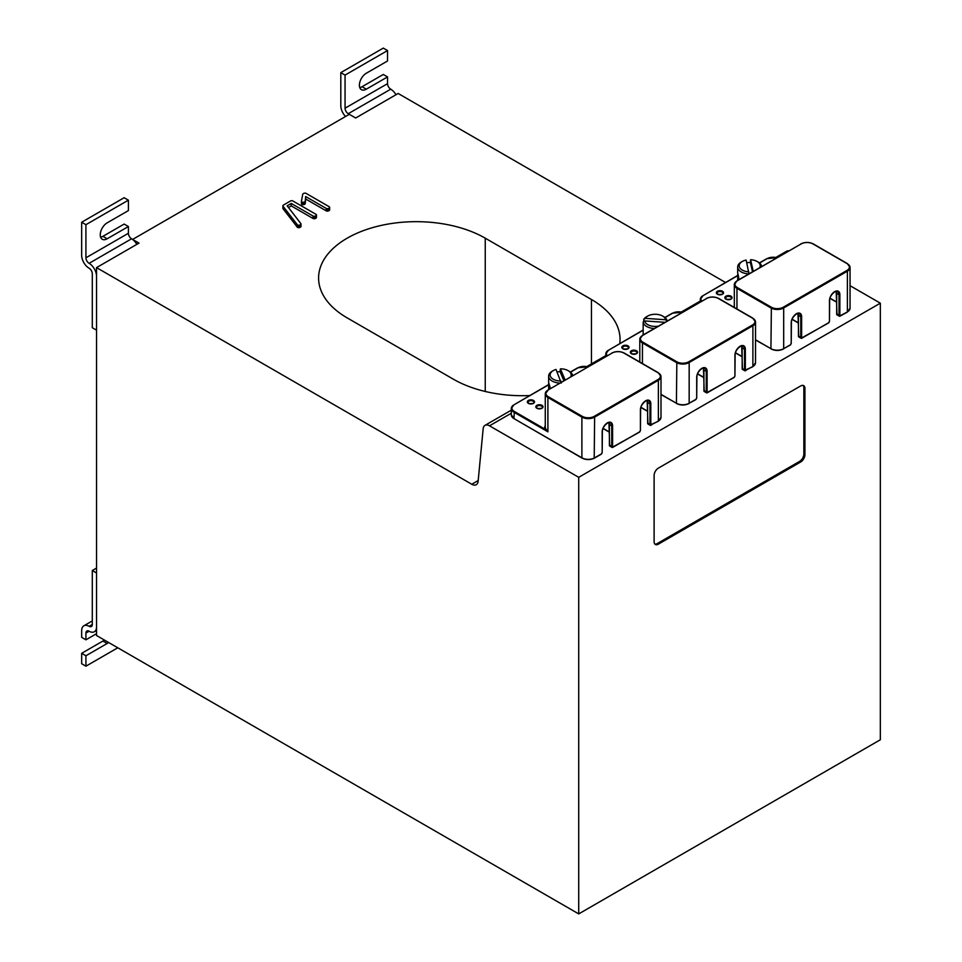 <?xml version="1.0" encoding="UTF-8"?>
<svg xmlns="http://www.w3.org/2000/svg" width="962" height="962" viewBox="0 0 962 962"><rect width="100%" height="100%" fill="white"/><g stroke="black" fill="none" stroke-linecap="round" stroke-linejoin="round"><path stroke-width="1.44" d="M850.047 285.69L880.326 303.174L578.715 477.32L578.715 913.9L96.537 635.521L96.537 267.616L139.021 243.085L132.648 239.502M132.648 239.406L349.302 114.322L355.675 118.001L398.16 93.47L725.516 282.479M578.715 477.32L489.502 425.817A9.007 5.207 -120 0 0 484.992 425.36A9.007 5.207 -120 0 0 483.164 428.739L478.114 481.325A9.007 5.207 60 0 1 476.274 484.704A9.007 5.207 60 0 1 471.777 484.259L96.537 267.616M288.48 207.491L291.245 205.904L313.011 218.458A2.068 1.19 0 0 0 313.251 218.578A1.623 0.938 0 0 0 313.504 218.663A1.479 0.854 0 0 0 313.997 218.747A1.852 1.07 0 0 0 314.574 218.735A9.139 5.279 0 0 0 315.428 218.47A1.599 0.926 0 0 0 315.74 218.338A3.03 1.756 0 0 0 316.233 217.953A2.08 1.202 0 0 0 316.462 217.58A1.996 1.154 0 0 0 316.474 217.46L316.474 215.007A1.708 0.986 0 0 0 316.462 214.887A1.563 0.902 0 0 0 316.306 214.586A1.912 1.106 0 0 0 315.957 214.31L292.941 201.022A2.249 1.299 0 0 0 292.292 200.757A1.299 0.746 0 0 0 291.053 200.793A3.595 2.08 0 0 0 290.223 201.154L283.61 204.966A3.187 1.84 0 0 0 283.165 205.291A1.876 1.082 0 0 0 282.948 205.579A1.635 0.938 0 0 0 282.888 205.832A1.635 0.938 0 0 0 282.888 205.916A2.008 1.154 0 0 0 283.044 206.277L297.474 224.94A2.237 1.287 0 0 0 297.703 225.06A1.696 0.974 0 0 0 297.919 225.144A1.455 0.842 0 0 0 298.388 225.228A1.551 0.89 0 0 0 298.893 225.228A2.513 1.455 0 0 0 299.627 225.084A2.694 1.551 0 0 0 300.276 224.807A3.114 1.804 0 0 0 300.697 224.507A1.852 1.07 0 0 0 300.914 224.242A1.587 0.914 0 0 0 300.974 223.978A1.587 0.914 0 0 0 300.974 223.918A1.888 1.094 0 0 0 300.829 223.569L287.181 205.796L291.245 203.451L313.011 216.005A2.068 1.19 0 0 0 313.251 216.125A1.623 0.938 0 0 0 313.504 216.209A1.479 0.854 0 0 0 313.997 216.294A1.852 1.07 0 0 0 314.574 216.282A9.139 5.279 0 0 0 315.428 216.017A1.599 0.926 0 0 0 315.74 215.885A3.03 1.756 0 0 0 316.233 215.5A2.08 1.202 0 0 0 316.462 215.127A1.996 1.154 0 0 0 316.474 215.007L316.474 217.46M282.888 208.201A1.635 0.938 0 0 0 282.888 208.285A1.635 0.938 0 0 0 282.888 208.369A2.008 1.154 0 0 0 283.044 208.73L297.474 227.393A2.237 1.287 0 0 0 297.703 227.513A1.696 0.974 0 0 0 297.919 227.597A1.455 0.842 0 0 0 298.388 227.681A1.551 0.89 0 0 0 298.893 227.681A2.513 1.455 0 0 0 299.627 227.537A2.694 1.551 0 0 0 300.276 227.26A3.114 1.804 0 0 0 300.697 226.96A1.852 1.07 0 0 0 300.914 226.695A1.587 0.914 0 0 0 300.974 226.431A1.587 0.914 0 0 0 300.974 226.371L300.974 224.038M301.431 201.238L301.431 203.691A8.417 4.858 0 0 0 301.527 203.992A3.535 2.044 0 0 0 301.611 204.172A2.056 1.19 0 0 0 301.743 204.353L301.852 204.437A1.804 1.046 0 0 0 301.996 204.509A1.575 0.914 0 0 0 302.152 204.569A1.467 0.842 0 0 0 302.633 204.678A1.876 1.082 0 0 0 303.21 204.702A2.297 1.323 0 0 0 303.956 204.569A2.429 1.407 0 0 0 304.617 204.305A2.177 1.263 0 0 0 305.038 203.956A2.285 1.323 0 0 0 305.255 203.535L305.663 199.002L326.178 210.834A2.068 1.19 0 0 0 326.431 210.967A1.623 0.938 0 0 0 326.671 211.051A1.479 0.854 0 0 0 327.176 211.123A1.852 1.07 0 0 0 327.753 211.111A9.151 5.279 0 0 0 328.595 210.858A1.599 0.926 0 0 0 328.908 210.714A3.03 1.756 0 0 0 329.413 210.329A2.08 1.202 0 0 0 329.641 209.969A1.996 1.154 0 0 0 329.653 209.836L329.653 207.383A1.708 0.986 0 0 0 329.641 207.263A1.563 0.902 0 0 0 329.485 206.962A1.912 1.106 0 0 0 329.124 206.686L306.12 193.398A1.816 1.046 0 0 0 305.928 193.302A1.479 0.854 0 0 0 305.724 193.23A1.359 0.782 0 0 0 304.75 193.146A2.646 1.527 0 0 0 304.004 193.302A2.441 1.407 0 0 0 303.391 193.554A2.405 1.383 0 0 0 302.934 193.915A2.068 1.19 0 0 0 302.729 194.312L301.431 201.238A8.417 4.858 0 0 0 301.527 201.539A3.535 2.044 0 0 0 301.611 201.719A2.056 1.19 0 0 0 301.743 201.9L301.852 201.984A1.804 1.046 0 0 0 301.996 202.056A1.575 0.914 0 0 0 302.152 202.116A1.467 0.842 0 0 0 302.633 202.224A1.876 1.082 0 0 0 303.21 202.248A2.297 1.323 0 0 0 303.956 202.116A2.429 1.407 0 0 0 304.617 201.852A2.177 1.263 0 0 0 305.038 201.503A2.285 1.323 0 0 0 305.255 201.082L305.663 196.549L326.178 208.381A2.068 1.19 0 0 0 326.431 208.513A1.623 0.938 0 0 0 326.671 208.598A1.479 0.854 0 0 0 327.176 208.67A1.852 1.07 0 0 0 327.753 208.658A9.151 5.279 0 0 0 328.595 208.405A1.599 0.926 0 0 0 328.908 208.261A3.03 1.756 0 0 0 329.413 207.876A2.08 1.202 0 0 0 329.641 207.515A1.996 1.154 0 0 0 329.653 207.383L329.653 209.836M619.781 343.518A97.631 56.361 0 0 0 620.045 339.358A97.631 56.361 0 0 0 591.45 299.495L485.245 238.179A97.631 56.361 0 0 0 378.86 225.962A97.631 56.361 0 0 0 318.59 278.042A97.631 56.361 0 0 0 347.186 317.893L453.391 379.208A97.631 56.361 0 0 0 529.641 395.562M578.715 913.9L880.326 739.766L880.326 303.174M788.816 250.841A9.007 5.207 -120 0 0 786.615 251.226L775.913 257.407M658.369 544.155L800.673 461.988A6.012 3.463 120 0 0 804.929 454.629L804.929 388.407A6.012 3.463 120 0 0 803.679 385.654A6.012 3.463 120 0 0 800.673 385.954L658.369 468.121A6.012 3.463 120 0 0 654.112 475.481L654.112 541.702A6.012 3.463 120 0 0 655.362 544.456A6.012 3.463 120 0 0 658.369 544.155L657.299 543.542L799.614 461.375A6.012 3.463 120 0 0 803.859 454.016L803.859 387.794A6.012 3.463 120 0 0 803.102 385.437M316.462 217.58L316.462 215.127M314.574 218.735L314.574 216.282M291.245 205.904L291.245 203.451M297.474 227.393L297.474 224.94M297.198 227.152L297.198 224.699M329.641 209.969L329.641 207.515M327.753 211.111L327.753 208.658M305.663 199.002L305.663 196.549M305.255 203.535L305.255 201.082M654.869 544.059A6.012 3.463 120 0 0 657.299 543.542M395.983 94.733A10.51 6.073 -120 0 0 390.728 89.189L390.728 89.177A4.509 2.597 60 0 1 387.542 83.67L387.542 76.924L383.285 74.471L362.049 86.724L366.294 89.177L387.542 76.924M366.294 89.177A9.764 5.64 120 0 1 361.411 89.67A9.764 5.64 120 0 1 359.92 81.842A9.764 5.64 120 0 1 366.294 73.244L387.542 60.979L387.542 50.553L345.057 75.084L345.057 108.189A4.509 2.597 -120 0 0 348.244 113.708L348.244 113.708A10.51 6.073 60 0 1 349.242 114.358M387.542 50.553L383.285 48.1L340.813 72.631L340.813 105.736A10.51 6.073 -120 0 0 345.562 116.486M359.776 87.602A9.764 5.64 120 0 0 362.049 86.724M340.813 72.631L345.057 75.084M548.34 396.753L547.907 397.486A9.007 5.207 -0 0 1 545.274 393.807L548.34 389.875A8.405 4.858 -0 0 0 548.34 396.753L582.323 416.366A8.405 4.858 180 0 0 594.215 416.366L657.936 379.581A8.405 4.858 180 0 0 657.936 372.715L623.953 353.09A8.405 4.858 -0 0 0 612.06 353.09L547.907 390.127A9.007 5.207 -0 0 0 545.274 393.807L545.274 427.164A9.007 5.207 -0 0 0 545.622 428.595L547.907 431.818L547.907 397.486L581.89 417.099L581.89 457.816A9.007 5.207 -0 0 0 594.636 457.816L601.118 454.076M545.622 428.595L545.045 429.184L547.907 431.818L513.924 412.205A9.007 5.207 180 0 1 511.291 408.525A9.007 5.207 180 0 1 513.924 404.846L511.291 408.525L511.291 414.899A9.007 5.207 0 0 0 513.924 418.578L514.345 411.459A8.405 4.858 180 0 1 514.345 404.593L548.677 384.776M559.788 383.068A12.013 6.938 180 0 1 548.977 377.789A12.013 6.938 180 0 1 548.641 376.142A12.013 6.938 180 0 1 552.164 371.236L553.222 370.623A10.51 6.073 180 0 1 556.036 369.468L561.255 383.068M550.456 388.456L548.653 382.623L548.641 389.502M548.941 389.333L548.641 386.736M557.094 371.969A12.013 6.938 180 0 1 560.052 371.669L560.413 368.855L565.115 379.99M560.413 368.855A10.51 6.073 180 0 1 568.085 370.623L569.155 371.236A12.013 6.938 180 0 1 572.643 375.649M560.894 380.988A10.51 6.073 180 0 1 550.985 377.308A10.51 6.073 180 0 1 553.222 370.623M563.864 380.712L560.052 371.669M568.085 370.623A10.51 6.073 180 0 1 570.658 376.791M654.316 328.487A12.013 6.938 180 0 1 653.751 328.463A12.013 6.938 180 0 1 643.193 322.054L643.193 324.507A12.013 6.938 180 0 1 643.157 324.026A12.013 6.938 180 0 1 643.193 323.545M645.249 318.35A10.51 6.073 180 0 1 647.739 316.053A10.51 6.073 180 0 1 662.614 316.053A10.51 6.073 180 0 1 665.644 319.757L645.249 318.35L643.722 319.48L643.722 321.669M643.722 319.48A12.013 6.938 180 0 1 646.68 316.666L647.739 316.053M662.614 316.053L663.672 316.666A12.013 6.938 180 0 1 667.159 321.067L665.644 319.757M658.417 326.118A10.51 6.073 180 0 1 644.708 320.935L643.193 322.054M664.982 322.33L644.708 320.935M748.833 273.917A12.013 6.938 180 0 1 737.782 267.905A12.013 6.938 180 0 1 737.686 267.003A12.013 6.938 180 0 1 741.197 262.097L742.267 261.484A10.51 6.073 180 0 1 746.127 260.065L749.001 273.93M737.686 280.363L737.782 273.424C739.069 278.198 739.069 280.243 737.782 279.557L738.058 280.134M737.698 272.727L737.782 273.424M746.728 262.734A12.013 6.938 180 0 1 750.396 262.53L750.588 259.728L753.246 271.368M750.588 259.728A10.51 6.073 180 0 1 757.13 261.484L758.2 262.097A12.013 6.938 180 0 1 761.688 266.498M748.809 271.825A10.51 6.073 180 0 1 739.826 267.857A10.51 6.073 180 0 1 742.267 261.484M752.512 271.801L750.396 262.53M757.13 261.484A10.51 6.073 180 0 1 759.703 267.64M96.537 276.202L96.537 330.158L92.292 327.705L92.292 273.749A4.509 2.597 60 0 0 89.105 268.23L89.105 268.23A10.51 6.073 -120 0 1 81.674 255.351L81.674 222.234L85.919 224.687L85.919 257.804A4.509 2.597 -120 0 0 89.105 263.323A10.51 6.073 60 0 1 96.537 276.202M136.844 244.348A10.51 6.073 -120 0 0 131.59 238.792L131.59 238.792A4.509 2.597 60 0 1 128.403 233.273L128.403 226.527L124.146 224.074L102.91 236.339L107.155 238.792L128.403 226.527M89.105 263.323L131.59 238.792L89.105 263.323M81.674 222.234L124.146 197.715L128.403 200.168L128.403 210.594L107.155 222.847A9.764 5.64 120 0 0 100.782 231.457A9.764 5.64 120 0 0 102.273 239.273A9.764 5.64 120 0 0 107.155 238.792M128.403 200.168L85.919 224.687M100.637 237.205A9.764 5.64 120 0 0 102.91 236.339M96.537 568.073L92.292 570.526L96.537 572.979L96.537 626.935A10.51 6.073 60 0 1 94.36 631.745A10.51 6.073 60 0 1 89.105 631.228L89.105 631.228A4.509 2.597 -120 0 0 86.845 631A4.509 2.597 -120 0 0 85.919 633.068L85.919 639.814L81.674 637.361L81.674 630.615A10.51 6.073 -120 0 1 83.85 625.805L92.292 620.923M92.292 570.526L92.292 624.482A4.509 2.597 60 0 1 91.354 626.551A4.509 2.597 60 0 1 89.105 626.322L89.105 626.322A10.51 6.073 -120 0 0 83.85 625.805M104.353 640.031A9.764 5.64 120 0 1 102.91 641.041L81.674 653.306L85.919 655.759L107.155 643.494A9.764 5.64 120 0 0 108.598 642.484M85.919 655.759L85.919 666.185L117.785 647.787M96.537 633.681L85.919 639.814M81.674 653.306L81.674 663.732L85.919 666.185M478.186 480.555L471.777 484.259M511.291 413.239L489.502 425.817M316.233 217.953L316.233 215.5M315.74 218.338L315.74 215.885M315.428 218.47L315.428 216.017M313.997 218.747L313.997 216.294M313.504 218.663L313.504 216.209M313.251 218.578L313.251 216.125M313.011 218.458L313.011 216.005M300.914 226.695L300.914 224.242M300.697 226.96L300.697 224.507M300.276 227.26L300.276 224.807M299.627 227.537L299.627 225.084M298.893 227.681L298.893 225.228M298.388 227.681L298.388 225.228M297.919 227.597L297.919 225.144M297.703 227.513L297.703 225.06M283.044 208.73L283.044 206.277M282.888 208.369L282.888 205.916M329.413 210.329L329.413 207.876M328.908 210.714L328.908 208.261M328.595 210.858L328.595 208.405M327.176 211.123L327.176 208.67M326.671 211.051L326.671 208.598M326.431 210.967L326.431 208.513M326.178 210.834L326.178 208.381M305.038 203.956L305.038 201.503M304.617 204.305L304.617 201.852M303.956 204.569L303.956 202.116M303.21 204.702L303.21 202.248M302.633 204.678L302.633 202.224M302.152 204.569L302.152 202.116M301.996 204.509L301.996 202.056M301.852 204.437L301.852 201.984M301.743 204.353L301.743 201.9M301.611 204.172L301.611 201.719M301.527 203.992L301.527 201.539M485.245 391.474L485.245 238.179M591.45 363.901L591.45 299.495M799.614 461.375L800.673 461.988M803.859 387.794L804.929 388.407M803.859 454.016L804.929 454.629M348.244 113.708L390.728 89.189L348.244 113.708M345.057 108.189L387.542 83.67M594.215 416.366L594.636 417.099L658.369 380.315L658.369 421.031A9.007 5.207 -0 0 0 661.002 417.352L658.236 421.308L650.817 424.651L650.817 403.799A7.359 4.245 120 0 0 645.622 400.793A7.359 4.245 120 0 0 640.415 409.812L640.415 430.651L639.357 432.01M582.323 416.366L581.89 417.099A9.007 5.207 180 0 0 594.636 417.099L594.215 458.068A8.405 4.858 0 0 1 582.323 458.068L513.924 418.578L582.022 458.092C586.183 460.089 590.355 460.089 594.516 458.092L601.418 454.112L602.176 452.236M639.778 431.758L613.227 447.089L612.59 446.717L612.59 425.877A7.359 4.245 120 0 0 607.383 422.871A7.359 4.245 120 0 0 602.176 431.878L602.176 452.729L601.539 453.836M613.227 447.089L612.806 447.33A1.503 0.866 -60 0 1 612.048 447.414L609.716 446.055A1.503 0.866 -60 0 1 609.403 445.37L609.403 424.519L611.736 425.877A6.758 3.908 120 0 0 610.341 422.775A6.758 3.908 120 0 0 607.166 423.003M609.403 444.877L611.736 446.717L611.736 425.877L612.59 425.877M640.415 430.651L639.658 432.034L612.048 447.414A1.503 0.866 -60 0 1 611.736 446.717L612.59 446.717M609.379 424.05L609.403 424.519A6.758 3.908 120 0 0 608.994 422.534M651.454 425.012L651.033 425.264A1.503 0.866 -60 0 1 650.288 425.336L647.943 423.989A1.503 0.866 -60 0 1 647.63 423.304L647.63 402.453L649.975 403.799A6.758 3.908 120 0 0 648.568 400.709A6.758 3.908 120 0 0 645.406 400.926M647.63 422.811L649.975 424.651L649.975 403.799L650.817 403.799M657.936 421.272L650.288 425.336A1.503 0.866 -60 0 1 649.975 424.651L650.817 424.651M647.618 401.972L647.63 402.453A6.758 3.908 120 0 0 647.234 400.457M657.936 372.715L658.369 372.955A9.007 5.207 180 0 1 661.002 376.635A9.007 5.207 180 0 1 658.369 380.315L657.936 379.581M548.34 389.875L612.06 353.09M603.054 428.343L609.223 431.902M640.933 407.287L647.462 411.051M528.595 403.487A3.006 1.732 180 0 1 527.91 402.393A3.006 1.732 180 0 1 528.787 401.166A3.006 1.732 180 0 1 532.07 400.781A3.006 1.732 180 0 1 533.922 402.393A3.006 1.732 180 0 1 533.237 403.487M537.097 408.393A3.006 1.732 180 0 1 536.411 407.299A3.006 1.732 180 0 1 537.289 406.072A3.006 1.732 180 0 1 540.56 405.687A3.006 1.732 180 0 1 542.412 407.299A3.006 1.732 180 0 1 541.726 408.393M545.274 425.721A9.608 5.556 -0 0 0 545.045 429.184L514.345 411.459M587.782 366.895A8.405 4.858 -0 0 0 578.078 367.809L570.502 372.174M572.594 375.348A3.607 2.08 180 0 1 573.244 375.288M536.868 405.327A3.607 2.08 180 0 1 542.893 406.265A3.607 2.08 180 0 1 538.479 408.814A3.607 2.08 180 0 1 536.868 405.327M528.366 400.432A3.607 2.08 180 0 1 534.403 401.358A3.607 2.08 180 0 1 529.99 403.908A3.607 2.08 180 0 1 528.366 400.432M514.345 418.819L511.291 414.899M648.568 400.709C648.905 398.46 640.536 403.006 640.596 409.559L640.415 430.17M602.176 452.729L602.356 431.637C602.308 425.072 610.678 420.538 610.341 422.775M661.002 417.352L661.002 376.635L658.236 372.679L624.254 353.066C620.093 351.07 615.921 351.07 611.76 353.066L611.628 353.331M514.345 404.593L548.677 384.572M706.577 298.521L642.556 335.281L639.79 339.237A9.007 5.207 -0 0 1 642.436 335.558L706.577 298.521A8.405 4.858 -0 0 1 718.47 298.521L752.464 318.133A8.405 4.858 180 0 1 752.464 325.012L688.732 361.796L689.165 362.53L752.885 325.745L752.885 366.462A9.007 5.207 -0 0 0 755.531 362.782L752.765 366.738L745.346 370.069L745.346 349.23A7.359 4.245 120 0 0 740.139 346.224A7.359 4.245 120 0 0 734.932 355.231L734.932 376.082L733.874 377.429M642.436 363.552L642.436 342.917L676.418 362.53A9.007 5.207 180 0 0 689.165 362.53L689.165 403.246L695.646 399.507M734.295 377.188L707.743 392.52L707.106 392.147L707.106 371.296A7.359 4.245 120 0 0 701.911 368.302A7.359 4.245 120 0 0 696.704 377.308L696.704 398.16L696.067 399.266M661.002 394.552L676.839 403.487A8.405 4.858 0 0 0 688.732 403.487L689.032 403.523C684.872 405.507 680.711 405.507 676.539 403.523L676.418 403.246A9.007 5.207 -0 0 0 689.165 403.246L695.947 399.543L696.704 397.667M707.743 392.52L707.323 392.761A1.503 0.866 -60 0 1 706.577 392.833L704.232 391.486A1.503 0.866 -60 0 1 703.919 390.8L703.919 369.949L706.264 371.296A6.758 3.908 120 0 0 704.857 368.205A6.758 3.908 120 0 0 701.695 368.422M703.919 390.307L706.264 392.147L706.264 371.296L707.106 371.296M734.932 376.082L734.174 377.465L706.577 392.833A1.503 0.866 -60 0 1 706.264 392.147L707.106 392.147M703.907 369.468L703.919 369.949A6.758 3.908 120 0 0 703.523 367.953M745.983 370.442L745.562 370.683A1.503 0.866 -60 0 1 744.804 370.767L742.472 369.408A1.503 0.866 -60 0 1 742.159 368.723L742.159 347.883L744.492 349.23A6.758 3.908 120 0 0 743.097 346.128A6.758 3.908 120 0 0 739.922 346.356M742.159 368.242L744.492 370.069L744.492 349.23L745.346 349.23M752.464 366.702L744.804 370.767A1.503 0.866 -60 0 1 744.492 370.069L745.346 370.069M742.135 347.402L742.159 347.883A6.758 3.908 120 0 0 741.75 345.887M752.464 318.133L752.885 318.386A9.007 5.207 180 0 1 755.531 322.066A9.007 5.207 180 0 1 752.885 325.745L752.464 325.012M642.856 335.305A8.405 4.858 -0 0 0 642.856 342.171L676.839 361.796L676.418 403.246L661.002 394.348M688.732 361.796A8.405 4.858 180 0 1 676.839 361.796M697.582 373.773L703.751 377.332M606.577 356.048A9.007 5.207 180 0 1 605.807 353.944A9.007 5.207 180 0 1 608.441 350.264L605.807 353.944L605.807 356.493M735.461 352.717L741.979 356.481M623.123 348.917A3.006 1.732 180 0 1 622.438 347.811A3.006 1.732 180 0 1 623.316 346.597A3.006 1.732 180 0 1 626.587 346.212A3.006 1.732 180 0 1 628.439 347.811A3.006 1.732 180 0 1 627.753 348.917M631.613 353.824A3.006 1.732 180 0 1 630.928 352.717A3.006 1.732 180 0 1 631.818 351.491A3.006 1.732 180 0 1 635.088 351.118A3.006 1.732 180 0 1 636.94 352.717A3.006 1.732 180 0 1 636.255 353.824M639.79 362.037L639.79 339.237A9.007 5.207 -0 0 0 642.436 342.917L642.856 342.171M682.311 312.325A8.405 4.858 -0 0 0 672.594 313.239L665.031 317.604M607.299 355.639A8.405 4.858 180 0 1 608.874 350.024L643.157 330.231M667.111 320.767A3.607 2.08 180 0 1 667.772 320.719M631.385 350.757A3.607 2.08 180 0 1 637.421 351.695A3.607 2.08 180 0 1 633.008 354.244A3.607 2.08 180 0 1 631.385 350.757M622.895 345.851A3.607 2.08 180 0 1 628.92 346.789A3.607 2.08 180 0 1 624.506 349.338A3.607 2.08 180 0 1 622.895 345.851M743.097 346.128C743.434 343.891 735.064 348.436 735.112 354.99L734.932 375.589M696.704 398.16L696.885 377.068C696.825 370.502 705.194 365.969 704.857 368.205M755.531 362.782L755.531 322.066L752.765 318.109L718.77 298.485C714.61 296.5 710.449 296.5 706.276 298.485L706.156 298.761M608.874 350.024L643.157 330.026M801.106 243.951L737.084 280.712L734.319 284.656A9.007 5.207 -0 0 1 736.952 280.976L801.106 243.951A8.405 4.858 -0 0 1 812.998 243.951L846.981 263.564A8.405 4.858 180 0 1 846.981 270.43L783.26 307.227L783.681 307.96L847.402 271.176L847.402 311.88A9.007 5.207 -0 0 0 850.047 308.201L847.281 312.157L840.499 315.873L839.862 315.5L839.862 294.661A7.359 4.245 120 0 0 834.667 291.654A7.359 4.245 120 0 0 829.46 300.661L829.46 321.512L828.402 322.859M736.952 308.982L736.952 288.335L770.935 307.96A9.007 5.207 180 0 0 783.681 307.96L783.681 348.677L790.163 344.937M828.823 322.619L802.272 337.951L801.635 337.578L801.635 316.726A7.359 4.245 120 0 0 796.428 313.72A7.359 4.245 120 0 0 791.221 322.739L791.221 343.59L790.584 344.685M755.531 339.983L771.368 348.917A8.405 4.858 0 0 0 783.26 348.917L783.561 348.953C779.4 350.938 775.228 350.938 771.067 348.953L770.935 348.677A9.007 5.207 -0 0 0 783.681 348.677L790.463 344.961L791.221 343.097M802.272 337.951L801.851 338.191A1.503 0.866 -60 0 1 801.093 338.263L798.761 336.916A1.503 0.866 -60 0 1 798.448 336.231L798.448 315.38L800.781 316.726A6.758 3.908 120 0 0 799.386 313.636A6.758 3.908 120 0 0 796.211 313.852M798.448 335.738L800.781 337.578L800.781 316.726L801.635 316.726M829.46 321.512L828.703 322.895L801.093 338.263A1.503 0.866 -60 0 1 800.781 337.578L801.635 337.578M798.424 314.899L798.448 315.38A6.758 3.908 120 0 0 798.039 313.384M840.499 315.873L840.079 316.113A1.503 0.866 -60 0 1 839.333 316.185L836.988 314.839A1.503 0.866 -60 0 1 836.675 314.153L836.675 293.302L839.02 294.661A6.758 3.908 120 0 0 837.613 291.558A6.758 3.908 120 0 0 834.451 291.787M836.675 313.66L839.02 315.5L839.02 294.661L839.862 294.661M846.981 312.133L839.333 316.185A1.503 0.866 -60 0 1 839.02 315.5L839.862 315.5M836.663 292.833L836.675 293.302A6.758 3.908 120 0 0 836.279 291.318M846.981 263.564L847.402 263.816A9.007 5.207 180 0 1 850.047 267.496A9.007 5.207 180 0 1 847.402 271.176L846.981 270.43M737.385 280.736A8.405 4.858 -0 0 0 737.385 287.602L771.368 307.227L770.935 348.677L755.531 339.778M783.26 307.227A8.405 4.858 180 0 1 771.368 307.227M792.099 319.192L798.268 322.763M701.094 301.479A9.007 5.207 180 0 1 700.324 299.374A9.007 5.207 180 0 1 702.969 295.695L700.324 299.374L700.324 301.924M829.978 298.148L836.507 301.912M717.64 294.348A3.006 1.732 180 0 1 716.955 293.242A3.006 1.732 180 0 1 717.832 292.015A3.006 1.732 180 0 1 721.115 291.642A3.006 1.732 180 0 1 722.967 293.242A3.006 1.732 180 0 1 722.282 294.348M726.142 299.254A3.006 1.732 180 0 1 725.456 298.148A3.006 1.732 180 0 1 726.334 296.921A3.006 1.732 180 0 1 729.605 296.549A3.006 1.732 180 0 1 731.457 298.148A3.006 1.732 180 0 1 730.771 299.254M734.319 307.455L734.319 284.656A9.007 5.207 -0 0 0 736.952 288.335L737.385 287.602M776.827 257.756A8.405 4.858 -0 0 0 767.111 258.658L759.547 263.035M701.827 301.058A8.405 4.858 180 0 1 703.39 295.454L737.842 275.565M761.639 266.197A3.607 2.08 180 0 1 762.289 266.149M725.913 296.188A3.607 2.08 180 0 1 731.938 297.126A3.607 2.08 180 0 1 727.525 299.675A3.607 2.08 180 0 1 725.913 296.188M717.411 291.282A3.607 2.08 180 0 1 723.448 292.22A3.607 2.08 180 0 1 719.035 294.769A3.607 2.08 180 0 1 717.411 291.282M837.613 291.558C837.95 289.321 829.581 293.855 829.641 300.421L829.46 321.019M791.221 343.59L791.401 322.498C791.353 315.933 799.723 311.387 799.386 313.636M850.047 308.201L850.047 267.496L847.281 263.54L813.299 243.915C809.138 241.931 804.966 241.931 800.805 243.915L800.673 244.192M703.39 295.454L737.854 275.348M85.919 257.804L128.403 233.273M89.105 626.322L92.292 624.482L89.105 626.322M89.105 631.228L85.919 633.068M102.91 641.041L107.155 643.494M700.324 301.046L681.385 311.977M605.807 355.615L586.868 366.546M511.291 410.185L484.992 425.36M300.974 226.431L300.974 223.978M282.888 208.285L282.888 205.832M587.938 366.811L577.777 367.773L570.358 372.053M602.994 428.511L609.223 432.106M609.716 446.055L608.922 422.534M640.884 407.467L647.462 411.255M647.943 423.989L647.149 400.469M533.922 402.393C534.595 403.21 533.032 403.607 529.208 403.595L527.91 402.393M542.412 407.299C543.097 408.116 541.534 408.513 537.71 408.489L536.411 407.299M682.467 312.241L672.294 313.203L664.886 317.484M697.51 373.929L703.751 377.537M704.232 391.486L703.438 367.965M735.413 352.898L741.979 356.686M742.472 369.408L741.678 345.887M628.439 347.811C629.124 348.641 627.549 349.038 623.737 349.014L622.438 347.811M636.94 352.717C637.626 353.547 636.05 353.944 632.226 353.92L630.928 352.717M776.983 257.66L766.822 258.634L759.403 262.915M792.039 319.36L798.268 322.967M798.761 336.916L797.967 313.396M829.929 298.316L836.507 302.116M836.988 314.839L836.194 291.318M722.967 293.242C723.64 294.071 722.077 294.468 718.253 294.444L716.955 293.242M731.457 298.148C732.142 298.978 730.567 299.374 726.755 299.35L725.456 298.148M548.641 376.142L548.641 382.732M643.157 324.026L643.157 334.932M737.686 267.003L737.686 272.799M94.36 631.745L96.537 630.495"/></g></svg>
